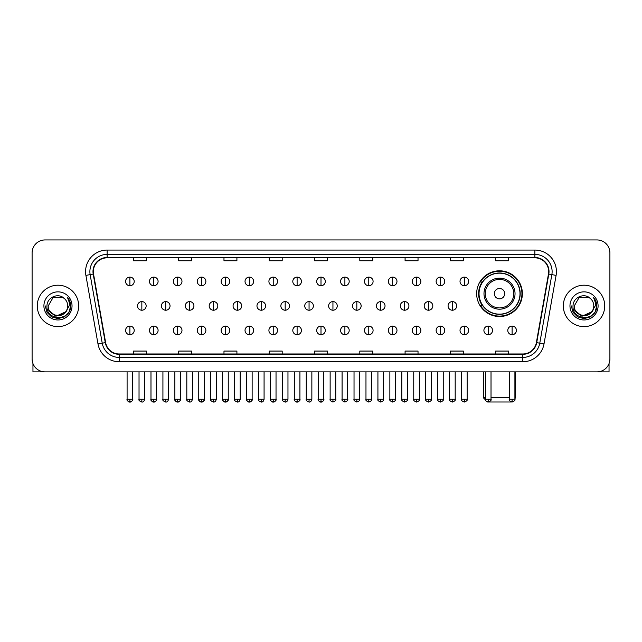 <?xml version="1.0" encoding="UTF-8"?>
<svg xmlns="http://www.w3.org/2000/svg" width="642" height="642" viewBox="0 0 642 642"><rect width="100%" height="100%" fill="white"/><g stroke="black" fill="none" stroke-linecap="round" stroke-linejoin="round"><path stroke-width="0.96" d="M476.661 293.659A22.855 22.855 0 0 0 499.516 316.514A22.855 22.855 0 0 0 522.371 293.659A22.855 22.855 0 0 0 499.516 270.812A22.855 22.855 0 0 0 476.661 293.659M482.142 305.303A20.913 20.913 0 0 1 482.142 282.023M32.1 252.868L32.1 358.942A12.936 12.936 0 0 0 45.036 371.878L596.964 371.878A12.936 12.936 0 0 0 609.9 358.942L609.9 252.868A12.936 12.936 0 0 0 596.964 239.939L45.036 239.939A12.936 12.936 0 0 0 32.1 252.868L32.1 358.942M37.276 305.905A20.696 20.696 0 0 0 57.973 326.609A20.696 20.696 0 0 0 78.669 305.905A20.696 20.696 0 0 0 57.973 285.208A20.696 20.696 0 0 0 37.276 305.905A20.696 20.696 0 0 0 57.973 326.609A20.696 20.696 0 0 0 78.669 305.905A20.696 20.696 0 0 0 57.973 285.208A20.696 20.696 0 0 0 37.276 305.905M563.331 305.905A20.696 20.696 0 0 0 584.027 326.609A20.696 20.696 0 0 0 604.724 305.905A20.696 20.696 0 0 0 584.027 285.208A20.696 20.696 0 0 0 563.331 305.905A20.696 20.696 0 0 0 584.027 326.609A20.696 20.696 0 0 0 604.724 305.905A20.696 20.696 0 0 0 584.027 285.208A20.696 20.696 0 0 0 563.331 305.905M93.331 271.63A13.795 13.795 0 0 1 107.126 257.827L534.874 257.827A13.795 13.795 0 0 1 548.461 274.022L536.375 342.587A13.795 13.795 0 0 1 522.781 353.983L119.219 353.983A13.795 13.795 0 0 1 105.625 342.587L93.539 274.022A13.795 13.795 0 0 1 93.331 271.63M92.986 271.63A14.14 14.14 0 0 0 93.202 274.086L105.288 342.643A14.14 14.14 0 0 0 119.219 354.328L522.781 354.328A14.14 14.14 0 0 0 536.712 342.643L548.798 274.086A14.14 14.14 0 0 0 534.874 257.482L107.126 257.482A14.14 14.14 0 0 0 92.986 271.63M85.9 275.37A21.563 21.563 0 0 1 107.126 250.067L534.874 250.067A21.563 21.563 0 0 1 556.1 275.37L544.015 343.935A21.563 21.563 0 0 1 522.781 361.751L119.219 361.751A21.563 21.563 0 0 1 97.985 343.935L85.9 275.37L90.145 274.624A17.246 17.246 0 0 1 107.126 254.384L534.874 254.384A17.246 17.246 0 0 1 551.855 274.624L539.77 343.181A17.246 17.246 0 0 1 522.781 357.433L119.219 357.433A17.246 17.246 0 0 1 102.23 343.181L90.145 274.624A17.246 17.246 0 0 1 89.88 271.63M596.964 239.939L45.036 239.939M45.036 371.878L596.964 371.878M609.9 358.942L609.9 252.868M536.712 342.643L539.77 343.181L551.855 274.624L556.1 275.37M314.532 257.827L314.532 260.748L327.468 260.748L327.468 257.827M269.255 257.827L269.255 260.748L282.191 260.748L282.191 257.827M223.978 257.827L223.978 260.748L236.914 260.748L236.914 257.827M178.709 257.827L178.709 260.748L191.645 260.748L191.645 257.827M133.432 257.827L133.432 260.748L146.368 260.748L146.368 257.827M359.809 257.827L359.809 260.748L372.745 260.748L372.745 257.827M405.086 257.827L405.086 260.748L418.022 260.748L418.022 257.827M450.355 257.827L450.355 260.748L463.291 260.748L463.291 257.827M495.632 257.827L495.632 260.748L508.568 260.748L508.568 257.827M327.468 353.983L327.468 351.07L314.532 351.07L314.532 353.983M282.191 353.983L282.191 351.07L269.255 351.07L269.255 353.983M236.914 353.983L236.914 351.07L223.978 351.07L223.978 353.983M191.645 353.983L191.645 351.07L178.709 351.07L178.709 353.983M146.368 353.983L146.368 351.07L133.432 351.07L133.432 353.983M372.745 353.983L372.745 351.07L359.809 351.07L359.809 353.983M418.022 353.983L418.022 351.07L405.086 351.07L405.086 353.983M463.291 353.983L463.291 351.07L450.355 351.07L450.355 353.983M508.568 353.983L508.568 351.07L495.632 351.07L495.632 353.983M67.715 305.905C68.317 318.48 47.628 318.48 48.23 305.905L53.101 297.471L62.844 297.471L64.352 298.546C58.374 292.279 46.858 297.439 46.97 305.905C45.871 320.952 70.267 321.345 70.66 306.635L70.684 305.905C70.644 302.711 69.585 299.902 67.49 297.487C69.079 300.095 69.641 302.904 69.167 305.905L65.436 312.173A9.742 9.742 0 0 0 67.715 305.905C68.317 318.48 47.628 318.48 48.23 305.905L53.101 297.471L62.844 297.471L64.352 298.546A9.742 9.742 0 0 1 67.715 305.905C68.317 318.48 47.628 318.48 48.23 305.905C47.717 314.692 60.268 319.162 65.436 312.173M66.062 311.651L55.894 316.257L47.275 309.067M43.913 305.905A14.06 14.06 0 0 0 57.973 319.965A14.06 14.06 0 0 0 72.032 305.905A14.06 14.06 0 0 0 57.973 291.853A14.06 14.06 0 0 0 43.913 305.905M67.49 297.487L70.676 306.274L70.082 302.061L70.676 306.274L70.082 302.061L70.676 306.274L67.587 297.591L70.676 306.274L67.587 297.591L70.684 305.905L68.975 312.261L64.328 316.915L57.973 318.617L51.617 316.915L46.962 312.261L45.261 305.905M67.587 297.591L70.676 306.282M32.959 363.589L32.959 371.878L82.978 371.878M511.449 401.988L487.583 401.988M491.018 397.751L509.299 397.751M514.908 397.751L515.687 397.751L514.908 398.53M504.692 293.659A5.176 5.176 0 0 0 499.516 288.491A5.176 5.176 0 0 0 494.34 293.659A5.176 5.176 0 0 0 499.516 298.835A5.176 5.176 0 0 0 504.692 293.659M515.036 293.659A15.52 15.52 0 0 0 499.516 278.138A15.52 15.52 0 0 0 483.988 293.659A15.52 15.52 0 0 0 499.516 309.187A15.52 15.52 0 0 0 515.036 293.659A15.52 15.52 0 0 1 499.516 309.187A15.52 15.52 0 0 1 483.988 293.659M519.996 293.659A20.48 20.48 0 0 0 499.516 273.179A20.48 20.48 0 0 0 479.036 293.659A20.48 20.48 0 0 0 499.516 314.147A20.48 20.48 0 0 0 519.996 293.659M483.346 371.878L483.346 397.751L485.416 397.751M521.938 293.659A22.422 22.422 0 0 1 480.352 305.303L482.431 305.303A20.672 20.672 0 0 0 513.191 309.163A20.672 20.672 0 0 0 513.191 278.163A20.672 20.672 0 0 0 482.431 282.023L480.352 282.023A22.422 22.422 0 0 1 521.938 293.659M129.893 277.103A4.309 4.309 0 0 0 125.583 281.413A4.309 4.309 0 0 0 129.893 285.73A4.309 4.309 0 0 0 134.21 281.413A4.309 4.309 0 0 0 129.893 277.103L129.893 285.73A4.309 4.309 0 0 0 134.21 281.413A4.309 4.309 0 0 0 129.893 277.103M153.783 277.103A4.309 4.309 0 0 0 149.474 281.413A4.309 4.309 0 0 0 153.783 285.73A4.309 4.309 0 0 0 158.093 281.413A4.309 4.309 0 0 0 153.783 277.103L153.783 285.73A4.309 4.309 0 0 0 158.093 281.413A4.309 4.309 0 0 0 153.783 277.103M177.673 277.103A4.309 4.309 0 0 0 173.356 281.413A4.309 4.309 0 0 0 177.673 285.73A4.309 4.309 0 0 0 181.983 281.413A4.309 4.309 0 0 0 177.673 277.103L177.673 285.73A4.309 4.309 0 0 0 181.983 281.413A4.309 4.309 0 0 0 177.673 277.103M201.556 277.103A4.309 4.309 0 0 0 197.246 281.413A4.309 4.309 0 0 0 201.556 285.73A4.309 4.309 0 0 0 205.873 281.413A4.309 4.309 0 0 0 201.556 277.103L201.556 285.73A4.309 4.309 0 0 0 205.873 281.413A4.309 4.309 0 0 0 201.556 277.103M225.446 277.103A4.309 4.309 0 0 0 221.137 281.413A4.309 4.309 0 0 0 225.446 285.73A4.309 4.309 0 0 0 229.756 281.413A4.309 4.309 0 0 0 225.446 277.103L225.446 285.73A4.309 4.309 0 0 0 229.756 281.413A4.309 4.309 0 0 0 225.446 277.103M249.337 277.103A4.309 4.309 0 0 0 245.027 281.413A4.309 4.309 0 0 0 249.337 285.73A4.309 4.309 0 0 0 253.646 281.413A4.309 4.309 0 0 0 249.337 277.103L249.337 285.73A4.309 4.309 0 0 0 253.646 281.413A4.309 4.309 0 0 0 249.337 277.103M273.227 277.103A4.309 4.309 0 0 0 268.91 281.413A4.309 4.309 0 0 0 273.227 285.73A4.309 4.309 0 0 0 277.537 281.413A4.309 4.309 0 0 0 273.227 277.103L273.227 285.73A4.309 4.309 0 0 0 277.537 281.413A4.309 4.309 0 0 0 273.227 277.103M297.11 277.103A4.309 4.309 0 0 0 292.8 281.413A4.309 4.309 0 0 0 297.11 285.73A4.309 4.309 0 0 0 301.427 281.413A4.309 4.309 0 0 0 297.11 277.103L297.11 285.73A4.309 4.309 0 0 0 301.427 281.413A4.309 4.309 0 0 0 297.11 277.103M321 277.103A4.309 4.309 0 0 0 316.691 281.413A4.309 4.309 0 0 0 321 285.73A4.309 4.309 0 0 0 325.309 281.413A4.309 4.309 0 0 0 321 277.103L321 285.73A4.309 4.309 0 0 0 325.309 281.413A4.309 4.309 0 0 0 321 277.103M344.89 277.103A4.309 4.309 0 0 0 340.573 281.413A4.309 4.309 0 0 0 344.89 285.73A4.309 4.309 0 0 0 349.2 281.413A4.309 4.309 0 0 0 344.89 277.103L344.89 285.73A4.309 4.309 0 0 0 349.2 281.413A4.309 4.309 0 0 0 344.89 277.103M368.773 277.103A4.309 4.309 0 0 0 364.463 281.413A4.309 4.309 0 0 0 368.773 285.73A4.309 4.309 0 0 0 373.09 281.413A4.309 4.309 0 0 0 368.773 277.103L368.773 285.73A4.309 4.309 0 0 0 373.09 281.413A4.309 4.309 0 0 0 368.773 277.103M392.663 277.103A4.309 4.309 0 0 0 388.354 281.413A4.309 4.309 0 0 0 392.663 285.73A4.309 4.309 0 0 0 396.973 281.413A4.309 4.309 0 0 0 392.663 277.103L392.663 285.73A4.309 4.309 0 0 0 396.973 281.413A4.309 4.309 0 0 0 392.663 277.103M416.554 277.103A4.309 4.309 0 0 0 412.244 281.413A4.309 4.309 0 0 0 416.554 285.73A4.309 4.309 0 0 0 420.863 281.413A4.309 4.309 0 0 0 416.554 277.103L416.554 285.73A4.309 4.309 0 0 0 420.863 281.413A4.309 4.309 0 0 0 416.554 277.103M440.444 277.103A4.309 4.309 0 0 0 436.127 281.413A4.309 4.309 0 0 0 440.444 285.73A4.309 4.309 0 0 0 444.754 281.413A4.309 4.309 0 0 0 440.444 277.103L440.444 285.73A4.309 4.309 0 0 0 444.754 281.413A4.309 4.309 0 0 0 440.444 277.103M464.327 277.103A4.309 4.309 0 0 0 460.017 281.413A4.309 4.309 0 0 0 464.327 285.73A4.309 4.309 0 0 0 468.644 281.413A4.309 4.309 0 0 0 464.327 277.103L464.327 285.73A4.309 4.309 0 0 0 468.644 281.413A4.309 4.309 0 0 0 464.327 277.103M141.842 301.596A4.309 4.309 0 0 0 137.524 305.905A4.309 4.309 0 0 0 141.842 310.222A4.309 4.309 0 0 0 146.151 305.905A4.309 4.309 0 0 0 141.842 301.596L141.842 310.222A4.309 4.309 0 0 0 146.151 305.905A4.309 4.309 0 0 0 141.842 301.596M165.724 301.596A4.309 4.309 0 0 0 161.415 305.905A4.309 4.309 0 0 0 165.724 310.222A4.309 4.309 0 0 0 170.042 305.905A4.309 4.309 0 0 0 165.724 301.596L165.724 310.222A4.309 4.309 0 0 0 170.042 305.905A4.309 4.309 0 0 0 165.724 301.596M189.615 301.596A4.309 4.309 0 0 0 185.305 305.905A4.309 4.309 0 0 0 189.615 310.222A4.309 4.309 0 0 0 193.924 305.905A4.309 4.309 0 0 0 189.615 301.596L189.615 310.222A4.309 4.309 0 0 0 193.924 305.905A4.309 4.309 0 0 0 189.615 301.596M213.505 301.596A4.309 4.309 0 0 0 209.188 305.905A4.309 4.309 0 0 0 213.505 310.222A4.309 4.309 0 0 0 217.815 305.905A4.309 4.309 0 0 0 213.505 301.596L213.505 310.222A4.309 4.309 0 0 0 217.815 305.905A4.309 4.309 0 0 0 213.505 301.596M237.388 301.596A4.309 4.309 0 0 0 233.078 305.905A4.309 4.309 0 0 0 237.388 310.222A4.309 4.309 0 0 0 241.705 305.905A4.309 4.309 0 0 0 237.388 301.596L237.388 310.222A4.309 4.309 0 0 0 241.705 305.905A4.309 4.309 0 0 0 237.388 301.596M261.278 301.596A4.309 4.309 0 0 0 256.969 305.905A4.309 4.309 0 0 0 261.278 310.222A4.309 4.309 0 0 0 265.595 305.905A4.309 4.309 0 0 0 261.278 301.596L261.278 310.222A4.309 4.309 0 0 0 265.595 305.905A4.309 4.309 0 0 0 261.278 301.596M285.168 301.596A4.309 4.309 0 0 0 280.859 305.905A4.309 4.309 0 0 0 285.168 310.222A4.309 4.309 0 0 0 289.478 305.905A4.309 4.309 0 0 0 285.168 301.596L285.168 310.222A4.309 4.309 0 0 0 289.478 305.905A4.309 4.309 0 0 0 285.168 301.596M309.059 301.596A4.309 4.309 0 0 0 304.741 305.905A4.309 4.309 0 0 0 309.059 310.222A4.309 4.309 0 0 0 313.368 305.905A4.309 4.309 0 0 0 309.059 301.596L309.059 310.222A4.309 4.309 0 0 0 313.368 305.905A4.309 4.309 0 0 0 309.059 301.596M332.941 301.596A4.309 4.309 0 0 0 328.632 305.905A4.309 4.309 0 0 0 332.941 310.222A4.309 4.309 0 0 0 337.259 305.905A4.309 4.309 0 0 0 332.941 301.596L332.941 310.222A4.309 4.309 0 0 0 337.259 305.905A4.309 4.309 0 0 0 332.941 301.596M356.832 301.596A4.309 4.309 0 0 0 352.522 305.905A4.309 4.309 0 0 0 356.832 310.222A4.309 4.309 0 0 0 361.141 305.905A4.309 4.309 0 0 0 356.832 301.596L356.832 310.222A4.309 4.309 0 0 0 361.141 305.905A4.309 4.309 0 0 0 356.832 301.596M380.722 301.596A4.309 4.309 0 0 0 376.405 305.905A4.309 4.309 0 0 0 380.722 310.222A4.309 4.309 0 0 0 385.031 305.905A4.309 4.309 0 0 0 380.722 301.596L380.722 310.222A4.309 4.309 0 0 0 385.031 305.905A4.309 4.309 0 0 0 380.722 301.596M404.612 301.596A4.309 4.309 0 0 0 400.295 305.905A4.309 4.309 0 0 0 404.612 310.222A4.309 4.309 0 0 0 408.922 305.905A4.309 4.309 0 0 0 404.612 301.596L404.612 310.222A4.309 4.309 0 0 0 408.922 305.905A4.309 4.309 0 0 0 404.612 301.596M428.495 301.596A4.309 4.309 0 0 0 424.185 305.905A4.309 4.309 0 0 0 428.495 310.222A4.309 4.309 0 0 0 432.812 305.905A4.309 4.309 0 0 0 428.495 301.596L428.495 310.222A4.309 4.309 0 0 0 432.812 305.905A4.309 4.309 0 0 0 428.495 301.596M452.385 301.596A4.309 4.309 0 0 0 448.076 305.905A4.309 4.309 0 0 0 452.385 310.222A4.309 4.309 0 0 0 456.695 305.905A4.309 4.309 0 0 0 452.385 301.596L452.385 310.222A4.309 4.309 0 0 0 456.695 305.905A4.309 4.309 0 0 0 452.385 301.596M129.893 326.088A4.309 4.309 0 0 0 125.583 330.397A4.309 4.309 0 0 0 129.893 334.715A4.309 4.309 0 0 0 134.21 330.397A4.309 4.309 0 0 0 129.893 326.088L129.893 334.715A4.309 4.309 0 0 0 134.21 330.397A4.309 4.309 0 0 0 129.893 326.088M153.783 326.088A4.309 4.309 0 0 0 149.474 330.397A4.309 4.309 0 0 0 153.783 334.715A4.309 4.309 0 0 0 158.093 330.397A4.309 4.309 0 0 0 153.783 326.088L153.783 334.715A4.309 4.309 0 0 0 158.093 330.397A4.309 4.309 0 0 0 153.783 326.088M177.673 326.088A4.309 4.309 0 0 0 173.356 330.397A4.309 4.309 0 0 0 177.673 334.715A4.309 4.309 0 0 0 181.983 330.397A4.309 4.309 0 0 0 177.673 326.088L177.673 334.715A4.309 4.309 0 0 0 181.983 330.397A4.309 4.309 0 0 0 177.673 326.088M201.556 326.088A4.309 4.309 0 0 0 197.246 330.397A4.309 4.309 0 0 0 201.556 334.715A4.309 4.309 0 0 0 205.873 330.397A4.309 4.309 0 0 0 201.556 326.088L201.556 334.715A4.309 4.309 0 0 0 205.873 330.397A4.309 4.309 0 0 0 201.556 326.088M225.446 326.088A4.309 4.309 0 0 0 221.137 330.397A4.309 4.309 0 0 0 225.446 334.715A4.309 4.309 0 0 0 229.756 330.397A4.309 4.309 0 0 0 225.446 326.088L225.446 334.715A4.309 4.309 0 0 0 229.756 330.397A4.309 4.309 0 0 0 225.446 326.088M249.337 326.088A4.309 4.309 0 0 0 245.027 330.397A4.309 4.309 0 0 0 249.337 334.715A4.309 4.309 0 0 0 253.646 330.397A4.309 4.309 0 0 0 249.337 326.088L249.337 334.715A4.309 4.309 0 0 0 253.646 330.397A4.309 4.309 0 0 0 249.337 326.088M273.227 326.088A4.309 4.309 0 0 0 268.91 330.397A4.309 4.309 0 0 0 273.227 334.715A4.309 4.309 0 0 0 277.537 330.397A4.309 4.309 0 0 0 273.227 326.088L273.227 334.715A4.309 4.309 0 0 0 277.537 330.397A4.309 4.309 0 0 0 273.227 326.088M297.11 326.088A4.309 4.309 0 0 0 292.8 330.397A4.309 4.309 0 0 0 297.11 334.715A4.309 4.309 0 0 0 301.427 330.397A4.309 4.309 0 0 0 297.11 326.088L297.11 334.715A4.309 4.309 0 0 0 301.427 330.397A4.309 4.309 0 0 0 297.11 326.088M321 326.088A4.309 4.309 0 0 0 316.691 330.397A4.309 4.309 0 0 0 321 334.715A4.309 4.309 0 0 0 325.309 330.397A4.309 4.309 0 0 0 321 326.088L321 334.715A4.309 4.309 0 0 0 325.309 330.397A4.309 4.309 0 0 0 321 326.088M344.89 326.088A4.309 4.309 0 0 0 340.573 330.397A4.309 4.309 0 0 0 344.89 334.715A4.309 4.309 0 0 0 349.2 330.397A4.309 4.309 0 0 0 344.89 326.088L344.89 334.715A4.309 4.309 0 0 0 349.2 330.397A4.309 4.309 0 0 0 344.89 326.088M368.773 326.088A4.309 4.309 0 0 0 364.463 330.397A4.309 4.309 0 0 0 368.773 334.715A4.309 4.309 0 0 0 373.09 330.397A4.309 4.309 0 0 0 368.773 326.088L368.773 334.715A4.309 4.309 0 0 0 373.09 330.397A4.309 4.309 0 0 0 368.773 326.088M392.663 326.088A4.309 4.309 0 0 0 388.354 330.397A4.309 4.309 0 0 0 392.663 334.715A4.309 4.309 0 0 0 396.973 330.397A4.309 4.309 0 0 0 392.663 326.088L392.663 334.715A4.309 4.309 0 0 0 396.973 330.397A4.309 4.309 0 0 0 392.663 326.088M416.554 326.088A4.309 4.309 0 0 0 412.244 330.397A4.309 4.309 0 0 0 416.554 334.715A4.309 4.309 0 0 0 420.863 330.397A4.309 4.309 0 0 0 416.554 326.088L416.554 334.715A4.309 4.309 0 0 0 420.863 330.397A4.309 4.309 0 0 0 416.554 326.088M440.444 326.088A4.309 4.309 0 0 0 436.127 330.397A4.309 4.309 0 0 0 440.444 334.715A4.309 4.309 0 0 0 444.754 330.397A4.309 4.309 0 0 0 440.444 326.088L440.444 334.715A4.309 4.309 0 0 0 444.754 330.397A4.309 4.309 0 0 0 440.444 326.088M464.327 326.088A4.309 4.309 0 0 0 460.017 330.397A4.309 4.309 0 0 0 464.327 334.715A4.309 4.309 0 0 0 468.644 330.397A4.309 4.309 0 0 0 464.327 326.088L464.327 334.715A4.309 4.309 0 0 0 468.644 330.397A4.309 4.309 0 0 0 464.327 326.088M488.217 326.088A4.309 4.309 0 0 0 483.907 330.397A4.309 4.309 0 0 0 488.217 334.715A4.309 4.309 0 0 0 492.526 330.397A4.309 4.309 0 0 0 488.217 326.088L488.217 334.715A4.309 4.309 0 0 0 492.526 330.397A4.309 4.309 0 0 0 488.217 326.088M512.107 326.088A4.309 4.309 0 0 0 507.79 330.397A4.309 4.309 0 0 0 512.107 334.715A4.309 4.309 0 0 0 516.417 330.397A4.309 4.309 0 0 0 512.107 326.088L512.107 334.715A4.309 4.309 0 0 0 516.417 330.397A4.309 4.309 0 0 0 512.107 326.088M609.041 363.589L609.041 371.878L559.022 371.878M593.77 305.905C594.372 318.48 573.683 318.48 574.285 305.905L579.156 297.471L588.899 297.471L590.415 298.546C584.429 292.279 572.921 297.439 573.025 305.905C571.934 320.952 596.322 321.345 596.715 306.635L596.739 305.905C596.699 302.711 595.64 299.902 593.545 297.487C595.134 300.095 595.696 302.904 595.23 305.905L591.499 312.173A9.742 9.742 0 0 0 593.77 305.905C594.372 318.48 573.683 318.48 574.285 305.905C573.683 318.48 594.372 318.48 593.77 305.905A9.742 9.742 0 0 0 590.415 298.546M591.499 312.173C586.323 319.162 573.779 314.692 574.285 305.905M592.117 311.651L581.949 316.257L573.33 309.067M569.968 305.905A14.06 14.06 0 0 0 584.027 319.965A14.06 14.06 0 0 0 598.087 305.905A14.06 14.06 0 0 0 584.027 291.853A14.06 14.06 0 0 0 569.968 305.905M593.545 297.487L596.731 306.274L596.137 302.061L596.731 306.274L596.137 302.061L596.731 306.274L593.641 297.591L596.731 306.274L593.641 297.591L596.739 305.905L595.038 312.261L590.383 316.915L584.027 318.617L577.672 316.915L573.025 312.261L571.316 305.905M593.641 297.591L596.731 306.282M534.874 250.067L534.874 257.482M90.145 274.624L93.202 274.086M119.219 361.751L119.219 354.328M522.781 354.328L522.781 361.751M97.985 343.935L105.288 342.643M548.798 274.086L551.855 274.624M107.126 250.067L107.126 257.482M539.77 343.181L544.015 343.935M513.777 293.659A14.26 14.26 0 0 0 499.516 279.398A14.26 14.26 0 0 0 485.256 293.659A14.26 14.26 0 0 0 499.516 307.919A14.26 14.26 0 0 0 513.777 293.659M141.842 399.26L139.033 399.26C138.471 400.159 139.402 401.089 141.842 402.061L141.842 399.26L144.643 399.26L144.643 371.878M165.724 399.26L162.924 399.26C162.354 400.159 163.293 401.089 165.724 402.061L165.724 399.26L168.533 399.26L168.533 371.878M189.615 399.26L186.814 399.26C186.244 400.159 187.175 401.089 189.615 402.061L189.615 399.26L192.415 399.26L192.415 371.878M213.505 399.26L210.704 399.26C210.135 400.159 211.066 401.089 213.505 402.061L213.505 399.26L216.306 399.26L216.306 371.878M237.388 399.26L234.587 399.26C234.017 400.159 234.956 401.089 237.388 402.061L237.388 399.26L240.196 399.26L240.196 371.878M261.278 399.26L258.477 399.26C257.907 400.159 258.846 401.089 261.278 402.061L261.278 399.26L264.079 399.26L264.079 371.878M285.168 399.26L282.368 399.26C281.798 400.159 282.729 401.089 285.168 402.061L285.168 399.26L287.969 399.26L287.969 371.878M309.059 399.26L306.25 399.26C305.688 400.159 306.619 401.089 309.059 402.061L309.059 399.26L311.86 399.26L311.86 371.878M332.941 399.26L330.14 399.26C329.571 400.159 330.51 401.089 332.941 402.061L332.941 399.26L335.75 399.26L335.75 371.878M356.832 399.26L354.031 399.26C353.461 400.159 354.392 401.089 356.832 402.061L356.832 399.26L359.632 399.26L359.632 371.878M380.722 399.26L377.921 399.26C377.352 400.159 378.282 401.089 380.722 402.061L380.722 399.26L383.523 399.26L383.523 371.878M404.612 399.26L401.804 399.26C401.234 400.159 402.173 401.089 404.612 402.061L404.612 399.26L407.413 399.26L407.413 371.878M428.495 399.26L425.694 399.26C425.124 400.159 426.063 401.089 428.495 402.061L428.495 399.26L431.296 399.26L431.296 371.878M452.385 399.26L449.585 399.26C449.015 400.159 449.946 401.089 452.385 402.061L452.385 399.26L455.186 399.26L455.186 371.878M129.893 399.26L127.092 399.26C126.522 400.159 127.461 401.089 129.893 402.061L129.893 399.26L132.701 399.26C133.263 400.159 132.332 401.089 129.893 402.061C128.512 402.197 127.581 401.258 127.092 399.26L127.092 371.878M153.783 399.26L150.982 399.26C150.413 400.159 151.343 401.089 153.783 402.061L153.783 399.26L156.584 399.26C157.154 400.159 156.223 401.089 153.783 402.061C152.403 402.197 151.472 401.258 150.982 399.26L150.982 371.878M177.673 399.26L174.865 399.26C174.303 400.159 175.234 401.089 177.673 402.061L177.673 399.26L180.474 399.26C181.044 400.159 180.105 401.089 177.673 402.061C176.293 402.197 175.354 401.258 174.865 399.26L174.865 371.878M201.556 399.26L198.755 399.26C198.185 400.159 199.124 401.089 201.556 402.061L201.556 399.26L204.365 399.26C204.934 400.159 203.995 401.089 201.556 402.061C200.184 402.197 199.245 401.258 198.755 399.26L198.755 371.878L198.755 399.26M225.446 399.26L222.646 399.26C222.076 400.159 223.007 401.089 225.446 402.061L225.446 399.26L228.247 399.26C228.817 400.159 227.886 401.089 225.446 402.061C224.066 402.197 223.135 401.258 222.646 399.26L222.646 371.878M249.337 399.26L246.536 399.26C245.966 400.159 246.897 401.089 249.337 402.061L249.337 399.26L252.137 399.26C252.707 400.159 251.776 401.089 249.337 402.061C247.956 402.197 247.026 401.258 246.536 399.26L246.536 371.878M273.227 399.26L270.418 399.26C269.849 400.159 270.788 401.089 273.227 402.061L273.227 399.26L276.028 399.26C276.598 400.159 275.659 401.089 273.227 402.061C271.847 402.197 270.908 401.258 270.418 399.26L270.418 371.878M297.11 399.26L294.309 399.26C293.739 400.159 294.678 401.089 297.11 402.061L297.11 399.26L299.918 399.26C300.48 400.159 299.549 401.089 297.11 402.061C295.729 402.197 294.798 401.258 294.309 399.26L294.309 371.878M321 399.26L318.199 399.26C317.63 400.159 318.56 401.089 321 402.061L321 399.26L323.801 399.26C324.37 400.159 323.44 401.089 321 402.061C319.62 402.197 318.689 401.258 318.199 399.26L318.199 371.878M344.89 399.26L342.082 399.26C341.52 400.159 342.451 401.089 344.89 402.061L344.89 399.26L347.691 399.26L347.691 371.878L347.691 399.26C348.261 400.159 347.322 401.089 344.89 402.061M368.773 399.26L365.972 399.26L365.972 371.878L365.972 399.26C365.402 400.159 366.341 401.089 368.773 402.061L368.773 399.26L371.582 399.26L371.582 371.878M392.663 399.26L389.863 399.26C389.293 400.159 390.224 401.089 392.663 402.061L392.663 399.26L395.464 399.26L395.464 371.878M416.554 399.26L413.753 399.26C413.183 400.159 414.114 401.089 416.554 402.061L416.554 399.26L419.354 399.26L419.354 371.878M440.444 399.26L437.635 399.26C437.066 400.159 438.004 401.089 440.444 402.061L440.444 399.26L443.245 399.26L443.245 371.878M464.327 399.26L461.526 399.26C460.956 400.159 461.895 401.089 464.327 402.061L464.327 399.26L467.135 399.26L467.135 371.878M488.217 399.26L485.416 399.26C484.846 400.159 485.777 401.089 488.217 402.061L488.217 399.26L491.018 399.26L491.018 371.878M512.107 399.26L509.299 399.26C508.737 400.159 509.668 401.089 512.107 402.061L512.107 399.26L514.908 399.26L514.908 371.878M515.687 371.878L515.687 397.751M485.488 399.894L483.346 397.751M139.033 399.26L139.033 371.878M144.643 399.26C144.153 401.258 143.222 402.197 141.842 402.061M162.924 399.26L162.924 371.878M168.533 399.26C168.043 401.258 167.105 402.197 165.724 402.061M186.814 399.26L186.814 371.878M192.415 399.26C191.926 401.258 190.995 402.197 189.615 402.061M210.704 399.26L210.704 371.878M216.306 399.26C215.816 401.258 214.885 402.197 213.505 402.061M234.587 399.26L234.587 371.878M240.196 399.26C239.707 401.258 238.768 402.197 237.388 402.061M258.477 399.26L258.477 371.878M264.079 399.26C263.597 401.258 262.658 402.197 261.278 402.061M282.368 399.26L282.368 371.878M287.969 399.26C287.48 401.258 286.549 402.197 285.168 402.061M306.25 399.26L306.25 371.878M311.86 399.26C311.37 401.258 310.439 402.197 309.059 402.061M330.14 399.26L330.14 371.878M335.75 399.26C336.312 400.159 335.381 401.089 332.941 402.061M354.031 399.26L354.031 371.878M359.632 399.26C360.202 400.159 359.271 401.089 356.832 402.061M377.921 399.26L377.921 371.878M383.523 399.26C384.093 400.159 383.154 401.089 380.722 402.061M401.804 399.26L401.804 371.878M407.413 399.26C407.983 400.159 407.044 401.089 404.612 402.061M425.694 399.26L425.694 371.878M431.296 399.26C431.865 400.159 430.934 401.089 428.495 402.061M449.585 399.26L449.585 371.878M455.186 399.26C455.756 400.159 454.825 401.089 452.385 402.061M129.893 402.061C131.273 402.197 132.212 401.258 132.701 399.26L132.701 371.878M153.783 402.061C155.163 402.197 156.094 401.258 156.584 399.26L156.584 371.878M177.673 402.061C179.054 402.197 179.985 401.258 180.474 399.26L180.474 371.878M201.556 402.061C202.936 402.197 203.875 401.258 204.365 399.26L204.365 371.878M225.446 402.061C226.827 402.197 227.758 401.258 228.247 399.26L228.247 371.878M249.337 402.061C250.717 402.197 251.648 401.258 252.137 399.26L252.137 371.878M273.227 402.061C274.599 402.197 275.538 401.258 276.028 399.26L276.028 371.878M297.11 402.061C298.49 402.197 299.429 401.258 299.918 399.26L299.918 371.878M321 402.061C322.38 402.197 323.311 401.258 323.801 399.26L323.801 371.878M342.082 399.26L342.082 371.878M371.582 399.26C372.151 400.159 371.212 401.089 368.773 402.061M389.863 399.26L389.863 371.878M395.464 399.26C396.034 400.159 395.103 401.089 392.663 402.061M413.753 399.26L413.753 371.878M419.354 399.26C419.924 400.159 418.993 401.089 416.554 402.061M437.635 399.26L437.635 371.878M443.245 399.26C443.815 400.159 442.876 401.089 440.444 402.061M461.526 399.26L461.526 371.878M467.135 399.26C467.697 400.159 466.766 401.089 464.327 402.061M485.416 399.26L485.416 371.878M491.018 399.26C491.587 400.159 490.657 401.089 488.217 402.061M509.299 399.26L509.299 371.878M514.908 399.26C515.478 400.159 514.539 401.089 512.107 402.061"/></g></svg>
